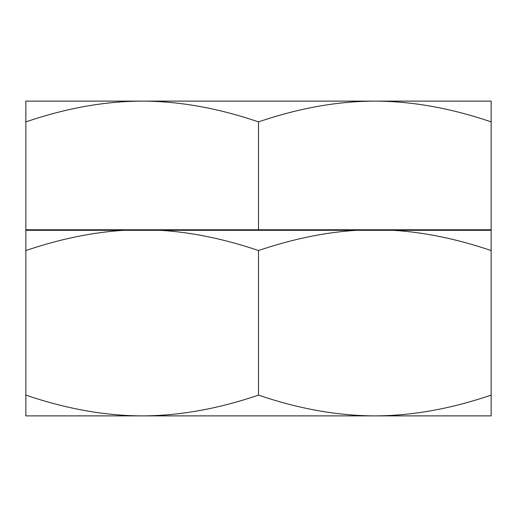 <?xml version="1.0" encoding="UTF-8"?>
<svg xmlns="http://www.w3.org/2000/svg" width="517" height="517" viewBox="0 0 517 517"><rect width="100%" height="100%" fill="white"/><g stroke="black" fill="none" stroke-linecap="round" stroke-linejoin="round"><path stroke-width="0.78" d="M432.839 230.311L432.988 229.761M84.161 230.311L84.013 229.761M25.85 121.896L25.85 101.119L491.15 101.119L491.15 229.761L25.85 229.761L25.85 121.896C66.111 108.15 104.886 101.222 142.175 101.119C179.47 101.222 218.245 108.15 258.5 121.896C298.761 108.15 337.536 101.222 374.825 101.119C412.12 101.222 450.895 108.15 491.15 121.896M258.5 121.896L258.5 229.761M25.85 415.881L491.15 415.881L491.15 395.104C450.895 408.85 412.12 415.778 374.825 415.881C337.536 415.778 298.761 408.85 258.5 395.104C218.245 408.85 179.47 415.778 142.175 415.881C104.886 415.778 66.111 408.85 25.85 395.104L25.85 415.881M393.036 230.311C424.386 232.262 457.093 239.003 491.15 250.538L491.15 230.311L25.85 230.311L25.85 395.104M491.15 250.538L491.15 395.104M160.386 230.311C191.736 232.262 224.443 239.003 258.5 250.538L258.5 395.104M258.5 250.538C292.564 239.003 325.271 232.262 356.614 230.311M25.85 250.538C59.914 239.003 92.621 232.262 123.964 230.311"/></g></svg>
